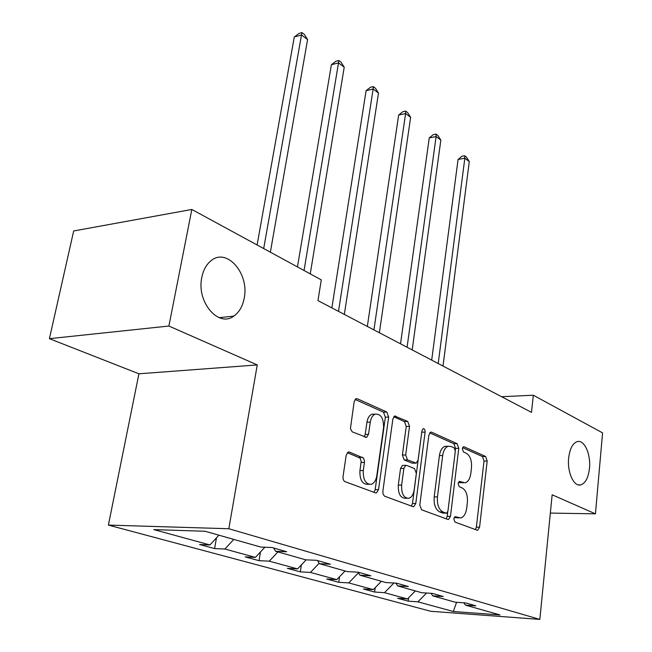 <?xml version="1.0" encoding="UTF-8"?>
<svg xmlns="http://www.w3.org/2000/svg" width="652" height="652" viewBox="0 0 652 652"><rect width="100%" height="100%" fill="white"/><g stroke="black" fill="none" stroke-linecap="round" stroke-linejoin="round"><path stroke-width="0.98" d="M244.182 298.241C249.594 273.653 226.676 247.043 210.832 260.882C206.301 264.606 203.294 270.107 201.818 277.385C196.285 301.909 218.493 327.915 233.815 316.098C239.162 312.349 242.617 306.399 244.182 298.241M589.481 468.266C590.997 454.199 584.216 439.293 577.167 441.64C572.635 443.319 569.799 448.772 568.658 458.014C567.061 472.097 573.825 486.962 580.704 484.917C585.447 483.303 588.373 477.753 589.481 468.266M453.8 518.821L454.974 522.056L477.109 530.182L477.737 530.239L479.57 527.191L487.191 461.005L485.634 456.49L464.077 446.791L463.466 446.75L462.309 448.731L463.45 451.975L466.302 453.246C470.206 455.732 471.934 460.63 471.469 467.949L470.817 473.491C470.051 478.682 468.193 481.795 465.243 482.839L459.326 481.421L458.087 483.491L459.244 486.726L462.129 487.9C466.09 490.263 467.834 495.153 467.362 502.578L466.693 508.218C465.87 513.719 463.89 516.971 460.744 517.957L455.129 516.661L453.8 518.821M349.448 452.089L348.225 452.056L346.196 455.226L343.042 476.482C342.822 479.106 343.498 480.842 345.063 481.689L375.446 492.847L376.424 492.896L378.519 489.66L388.673 417.076L386.807 412.023L357.345 398.763L355.959 398.739L354.158 401.681L350.426 428.633L352.145 431.811L366.611 437.402L368.519 434.346L370.295 422.072C370.996 417.924 372.61 415.275 375.136 414.134C380.947 413.775 383.751 418.339 383.547 427.818L376.799 475.748C376.008 480.394 374.166 483.246 371.273 484.322C365.65 484.338 362.993 479.75 363.303 470.557L364.549 461.461L363.572 458.12L349.448 452.089L348.087 452.113M257.255 364.933L168.901 326.033L191.835 209.463L73.684 230.963L49.413 338.673L138.925 373.8L108.395 525.088L228.828 528.739L257.255 364.933L138.925 373.8M550.345 513.083L595.431 513.833L552.154 494.778L539.832 619.4L228.828 528.739M595.431 513.833L602.587 432.887L533.32 395.218L501.6 396.709M191.835 209.463L321.289 279.879L317.948 300.596L531.51 412.366L533.32 395.218M419.806 504.998L421.583 509.791L447.826 519.432L448.535 519.481L450.459 516.376L458.772 448.332L457.125 443.67L431.608 432.186L430.605 432.129L428.886 435.006L419.806 504.998M412.944 506.62L384.476 496.139L383.034 494.02L382.854 491.266L392.887 418.951L394.656 416.033L407.728 421.436L409.529 426.375L405.683 454.974L407.492 459.888L416.229 463.148L418.079 460.133L421.95 430.687L423.164 428.674C424.509 428.641 425.161 429.79 425.112 432.105L415.78 503.499L413.775 506.669L412.944 506.62M168.901 326.033L49.413 338.673M205.103 531.266L260.735 547.052L271.941 547.517L286.701 551.739L275.535 551.25L305.682 559.807L316.766 560.337L330.393 564.241L319.358 563.687L347.263 571.6L358.201 572.195L370.825 575.806L359.937 575.194L385.837 582.546L396.62 583.181L408.348 586.539L397.614 585.887L421.714 592.717L432.341 593.401L443.262 596.523L432.692 595.838L455.169 602.212L465.634 602.929L475.838 605.847L465.422 605.121L500.019 614.934L453.311 611.503L417.924 601.829L408.176 601.152L397.655 598.291L407.451 598.96L384.501 592.684L374.623 592.04L363.392 588.992L373.303 589.62L348.755 582.912L338.755 582.301L326.725 579.033L336.766 579.628L310.442 572.432L300.319 571.869L287.418 568.365L297.573 568.911L269.268 561.168L259.04 560.663L245.152 556.889L255.413 557.387L224.899 549.041L214.581 548.585L199.593 544.518L209.944 544.95L153.831 529.603L205.103 531.266M108.395 525.088L430.768 611.291L539.832 619.4M233.791 539.408L224.899 549.041M264.883 547.224L255.413 557.387M273.71 548.022L275.535 551.25M277.923 551.926L269.268 561.168M306.163 559.823L297.573 568.911M317.516 560.557L319.358 563.687M319.13 563.287L310.442 572.432M345.063 570.973L336.766 579.628M358.095 572.187L359.937 575.194M358.478 572.806L348.755 582.912M381.396 581.282L373.303 589.62M395.878 583.141L397.614 585.887M393.898 583.018L384.501 592.684M415.34 590.916L407.451 598.96M431.053 593.32L432.692 595.838M426.571 593.035L417.924 601.829M453.311 611.503L456.587 602.309M463.874 602.807L465.422 605.121M218.909 535.186L209.944 544.95M408.608 597.77L408.176 601.152M375.226 587.639L374.623 592.04M339.57 576.702L338.755 582.301M301.411 564.852L300.319 571.869M260.482 551.951L259.04 560.663M216.472 537.843L214.581 548.585M454.281 517.346L458.975 517.924M463.336 482.83L458.47 482.203M475.43 529.571L476.367 527.109L484.02 461.037L482.456 456.539L462.602 447.639M455.341 450.157L455.552 448.389L453.906 443.735L429.66 432.863M446.204 518.829L447.199 516.311L447.745 511.926M446.107 513.148L446.62 513.189L447.957 511.021L455.316 451.119L454.159 447.851L451.07 446.481L448.152 446.286C445.275 447.402 443.45 450.483 442.667 455.528L437.459 496.922C436.954 504.615 438.78 509.628 442.944 511.967L446.107 513.148L442.847 513.091L446.204 513.181M447.158 446.302L444.917 446.351C442.04 447.468 440.206 450.548 439.424 455.585L442.667 455.528M442.847 513.091L439.684 511.91C435.512 509.579 433.686 504.566 434.191 496.889L439.424 455.585M393.735 416.75L404.444 421.559L407.728 421.436M415.454 463.156L411.974 463.132L404.191 459.937L402.374 455.031L406.245 426.481L404.444 421.559M411.396 506.05L412.48 503.458L421.877 431.282M401.632 485.072C401.347 493.743 403.751 498.152 408.845 498.307C411.64 497.346 413.417 494.542 414.167 489.897L416.335 473.442L414.542 468.584L406.75 465.422L405.772 465.373L403.873 468.429L401.632 485.072L398.307 485.072C398.022 493.719 400.434 498.12 405.536 498.275L406.881 498.283M403.278 465.398L402.463 465.398L400.556 468.462L403.873 468.429M398.307 485.072L400.556 468.462M368.853 484.314L367.915 484.314C362.284 484.33 359.627 479.758 359.937 470.581L361.184 461.502L360.206 458.169L347.337 452.651M374.59 414.159L371.803 414.264C369.276 415.405 367.655 418.054 366.946 422.194L370.295 422.072M364.166 436.848L365.177 434.444L366.946 422.194M373.987 492.317L375.169 489.644L385.356 417.198L383.49 412.162L355.079 399.423M443.01 366.049L469.285 161.566L464.835 158.216L458.071 159.455L431.697 360.132M458.071 159.455L461.934 156.244L464.64 155.746L464.835 158.216L438.201 363.539M464.64 155.746L466.416 157.091L469.285 161.566M412.203 349.928L440.842 140.107L436.123 136.545L429.261 137.906L400.532 343.816M429.261 137.906L433.278 134.638L436.025 134.092L436.123 136.545L407.084 347.247M436.025 134.092L437.908 135.518L440.842 140.107M379.382 332.748L410.63 117.319L405.617 113.529L398.665 115.029L367.329 326.44M398.665 115.029L402.846 111.688L405.625 111.085L405.617 113.529L373.922 329.888M405.625 111.085L407.63 112.6L410.63 117.319M344.329 314.403L378.486 93.065L373.14 89.031L366.106 90.677L331.868 307.883M366.106 90.677L370.466 87.262L373.278 86.602L373.14 89.031L338.494 311.346M373.278 86.602L375.413 88.216L378.486 93.065M310.254 273.873L344.215 67.205L338.51 62.902L331.387 64.719L297.459 266.921M331.387 64.719L335.943 61.223L338.787 60.497L338.51 62.902L304.052 270.498M338.787 60.497L341.069 62.217L344.215 67.205M270.36 252.177L307.589 39.576L301.485 34.972L294.288 36.977L257.108 244.965M294.288 36.977L299.056 33.407L301.933 32.6L263.693 248.551M301.933 32.6L304.37 34.442L307.589 39.576M455.3 517.721L458.535 517.786M459.204 481.461L459.88 481.461M459.546 482.643L462.765 482.643M463.319 446.807L464.077 446.791M482.456 456.539L485.634 456.49M484.02 461.037L487.191 461.005M476.367 527.109L479.57 527.191M455.031 516.686L455.618 516.694M430.385 432.219L431.608 432.186M453.906 443.735L457.125 443.67M455.552 448.389L458.772 448.332M447.199 516.311L450.459 516.376M434.191 496.889L437.459 496.922M439.684 511.91L442.944 511.967M394.436 416.139L395.829 416.082M406.245 426.481L409.529 426.375M402.374 455.031L405.683 454.974M404.191 459.937L407.492 459.888M411.974 463.132L415.267 463.091M421.844 432.194L425.112 432.105M412.48 503.458L415.78 503.499M359.154 457.321L362.52 457.272M361.118 462.439L364.476 462.398M359.937 470.581L363.303 470.557M365.177 434.444L368.519 434.346M355.748 398.845L357.345 398.763M383.49 412.162L386.807 412.023M385.356 417.198L388.673 417.076M375.169 489.644L378.519 489.66M477.24 530.223L477.737 530.239M447.957 519.473L448.535 519.481M444.917 446.351L448.152 446.286M402.463 465.398L405.772 465.373M413.075 506.661L413.775 506.669M371.803 414.264L375.136 414.134M365.585 437.427L366.611 437.402M375.568 492.888L376.424 492.896M578.446 484.909L580.704 484.917M219.186 317.671L233.815 316.098"/></g></svg>
